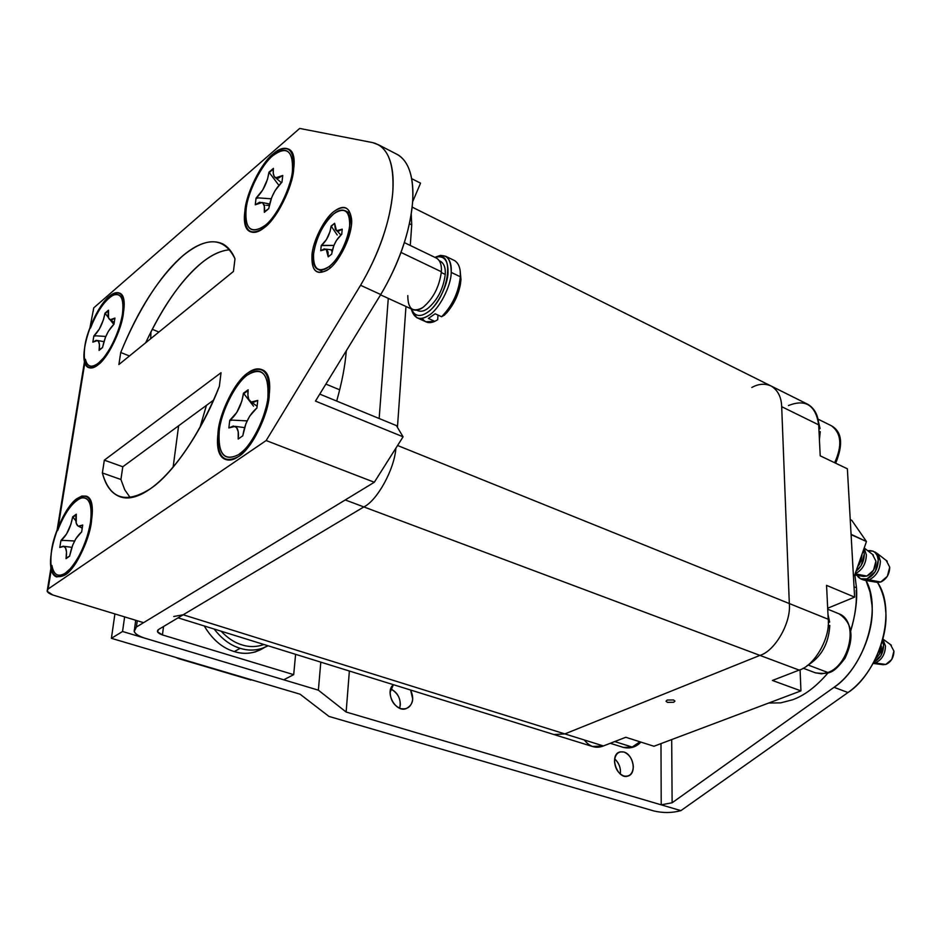 <?xml version="1.0" encoding="UTF-8"?>
<svg xmlns="http://www.w3.org/2000/svg" width="941" height="941" viewBox="0 0 941 941"><rect width="100%" height="100%" fill="white"/><g stroke="black" fill="none" stroke-linecap="round" stroke-linejoin="round"><path stroke-width="1.41" d="M395.902 448.151C394.397 469.535 377.059 500.647 363.849 506.928L345.241 499.953L363.849 506.928L158.617 629.447L157.465 631.717L162.44 634.928L163.534 626.518L162.44 634.928C157.559 633.175 156.288 631.352 158.617 629.447L363.849 506.928L183.189 614.779L564.859 733.909L759.928 655.395L363.849 506.928C377.059 500.647 394.397 469.535 395.902 448.151C394.397 469.535 377.059 500.647 363.849 506.928L759.928 655.395C775.078 651.019 791.381 622.366 789.311 603.546L397.584 445.505L789.311 603.546L781.689 406.677C781.383 397.208 777.96 390.374 771.408 386.163C777.96 390.374 781.383 397.208 781.689 406.677L818.694 424.861C818.294 415.51 814.788 408.712 808.154 404.477L412.158 207.102M411.241 214.066L411.735 224.852L410.276 245.46L411.735 224.852L409.453 223.735L411.735 224.852L411.241 214.066L411.735 224.852L410.276 245.46M405.971 306.495L397.443 427.379M788.429 405.559C805.602 398.737 815.694 405.171 818.694 424.861L820.211 455.832L847.37 468.794L854.616 597.123L826.563 585.373L828.221 619.249C830.48 637.822 814.365 665.922 799.168 670.098C814.365 665.922 830.48 637.822 828.221 619.249L789.311 603.546C791.381 622.366 775.078 651.019 759.928 655.395L799.168 670.098L772.432 680.461L800.944 690.882L653.96 746.26L800.944 690.882L800.073 669.733L800.944 690.882L772.432 680.461L799.168 670.098L759.928 655.395L564.859 733.909L553.99 734.545L564.859 733.909L183.189 614.779L173.756 616.496M325.892 384.081L339.701 389.821L325.892 384.081M854.616 597.123L827.68 608.227L854.616 597.123L847.37 468.794L820.211 455.832L818.694 424.861L781.689 406.677L789.311 603.546L828.221 619.249L826.563 585.373L854.616 597.123M625.777 737.274L653.96 746.26L625.777 737.274L603.404 745.942L625.777 737.274M564.859 733.909L603.404 745.942L564.859 733.909M673.521 699.951L674.944 701.092L673.732 702.268L667.44 702.362L666.016 701.221L667.204 700.045L673.521 699.951M751.812 387.492C758.587 383.705 765.115 383.258 771.408 386.163M178.072 617.837L592.43 746.484L603.404 745.942C595.994 748.848 589.619 746.86 584.314 739.979M856.169 590.36C856.992 602.581 855.181 616.061 850.746 630.811M854.04 586.808L856.486 587.843L854.863 574.975L856.486 587.843L854.04 586.808M768.679 703.033L780.665 702.868L792.416 699.833C804.39 695.587 816.247 686.612 827.974 672.933C816.247 686.612 804.39 695.587 792.416 699.833M850.711 630.599C855.44 615.002 857.357 600.758 856.486 587.843C857.357 600.758 855.44 615.002 850.711 630.599M851.264 537.746L850.958 532.218L851.264 537.746L851.17 534.37L866.461 541.522L851.77 520.314L850.241 519.62L851.77 520.314L866.461 541.522L851.476 534.817L851.24 535.5L850.958 532.218L851.264 537.746M869.025 579.844L880.752 582.02C886.528 579.185 889.527 574.233 889.716 567.176L886.246 560.46L889.716 567.176L887.363 576.268L880.752 582.02L869.025 579.844L864.897 580.315L862.721 579.703L869.025 579.844C876.224 576.374 880 570.093 880.364 561.001C880.094 569.952 876.306 576.221 869.025 579.844L880.752 582.02C886.528 579.185 889.527 574.233 889.716 567.176L886.246 560.46L889.716 567.176L887.363 576.268L880.752 582.02L869.025 579.844L864.897 580.315L862.721 579.703L869.025 579.844C876.224 576.374 880 570.093 880.364 561.001L878.518 555.014L873.236 551.226L878.518 555.014L880.364 561.001C880.094 569.952 876.306 576.221 869.025 579.844L866.92 578.938L860.627 578.797L856.957 575.327C859.474 579.091 862.791 580.291 866.92 578.938L875.271 571.622L878.271 560.071C877.906 569.176 874.118 575.469 866.92 578.938L869.025 579.844M874.907 551.967L877.294 553.531L880.364 561.001L877.294 553.531L874.907 551.967M877.482 582.397L880.752 582.02L877.482 582.397C882.329 590.748 885.046 600.135 885.669 610.556C888.774 638.351 870.307 678.426 847.982 692.529L680.896 810.636C672.145 813.024 663.134 813.142 653.866 810.966C663.134 813.142 672.145 813.024 680.896 810.636L661.217 804.837L672.121 802.767L671.698 739.579L672.121 802.767L834.032 687.318C856.369 673.086 874.942 632.74 871.942 604.804L870.084 592.171L865.991 580.491C881.693 607.674 866.567 664.899 834.032 687.318L847.982 692.529C882.14 668.828 896.408 609.168 877.506 582.397L864.932 580.315L877.506 582.397M867.778 550.744L873.189 551.203L874.977 552.391L877.165 555.437L878.271 560.071C877.353 553.073 873.86 549.956 867.778 550.744L873.189 551.203L874.977 552.391L877.165 555.437L878.271 560.071C877.906 569.176 874.118 575.469 866.92 578.938L860.627 578.797L856.957 575.327C859.474 579.091 862.791 580.291 866.92 578.938L875.271 571.622L878.271 560.071C877.353 553.073 873.86 549.956 867.778 550.744M855.134 573.834L866.896 576.057C872.683 573.175 875.683 568.188 875.906 561.083L872.436 554.331L875.906 561.083L873.519 570.246L866.896 576.057L855.134 573.834L866.896 576.057C872.683 573.175 875.683 568.188 875.906 561.083L872.436 554.331L875.906 561.083L873.519 570.246L866.896 576.057L855.134 573.834M864.12 548.203L866.379 554.837C866.108 563.694 862.379 570.011 855.169 573.751C862.285 570.152 866.026 563.847 866.379 554.837L864.12 548.203L866.379 554.837C866.108 563.694 862.379 570.011 855.169 573.751C862.285 570.152 866.026 563.847 866.379 554.837L864.12 548.203M863.579 576.445L866.896 576.057L863.579 576.445L854.746 574.951L863.615 576.445M863.485 550.003L864.261 553.896C864.356 560.812 861.615 566.588 856.051 571.222L861.227 565.517L864.261 553.896L863.485 550.003L864.261 553.896C864.356 560.812 861.615 566.588 856.051 571.222L861.227 565.517L864.261 553.896L863.485 550.003M861.956 554.884L859.521 564.177L857.616 566.764L861.039 560.942L861.921 554.461L859.521 564.177L857.616 566.764L861.039 560.942L861.956 554.884M853.358 574.763L854.616 575.304L866.461 541.522L854.616 575.304L853.358 574.763L854.616 575.304L853.416 575.821L854.616 575.304L866.461 541.522L851.77 520.314L850.241 519.62L851.77 520.314L866.461 541.522L851.17 534.37L866.461 541.522L854.616 575.304L853.358 574.763M851.24 535.5L851.476 534.817L851.24 535.5M853.416 575.821L854.616 575.304L853.416 575.821M875.177 662.946L885.787 664.464C891.033 662.088 893.75 657.63 893.926 651.113L890.48 644.573L893.926 651.113L891.797 659.429L885.787 664.464L873.283 663.299L875.177 662.946C881.717 660.064 885.152 654.418 885.469 646.032C885.234 654.289 881.799 659.923 875.177 662.946L885.787 664.464L882.846 664.675L885.787 664.464C891.033 662.088 893.75 657.63 893.926 651.113L890.48 644.573L893.926 651.113L891.797 659.429L885.787 664.464L873.283 663.299L875.177 662.946C881.717 660.064 885.152 654.418 885.469 646.032L882.823 639.151L885.469 646.032C885.234 654.289 881.799 659.923 875.177 662.946L873.777 662.405L875.177 662.946M883.293 664.734L873.213 663.44L883.317 664.734M882.435 640.645L883.575 645.267C883.387 653.125 880.211 658.688 874.013 661.946L880.858 655.806L883.575 645.267L882.435 640.645L883.575 645.267C883.387 653.125 880.211 658.688 874.013 661.946L880.858 655.806L883.575 645.267L882.435 640.645M875.906 658.182C879.741 654.865 881.576 650.831 881.423 646.091L879.27 654.466L875.906 658.182C879.741 654.865 881.576 650.831 881.423 646.091L879.27 654.466L875.906 658.182M882.823 639.151L885.469 646.032L882.823 639.151M331.75 253.611C332.996 245.719 336.208 239.379 341.383 234.603L336.396 240.496L333.773 245.742L331.75 253.611M333.89 213.736C323.01 223.934 316.235 237.344 313.565 253.952C313.082 268.973 318.187 273.219 328.891 266.703C337.784 260.963 349.264 238.379 349.664 225.734C349.852 210.713 344.594 206.714 333.89 213.736C338.113 210.278 341.912 209.302 345.312 210.808C357.039 215.454 344.5 255.493 328.891 266.703C324.857 269.855 321.222 270.749 318.011 269.373C306.237 264.562 318.376 225.499 333.89 213.736M331.702 254.129L328.197 256.846L328.056 252.07L326.668 249.506L324.175 248.894L320.728 250.718L321.222 245.601L326.468 239.52L330.044 231.521L331.114 226.052L334.596 223.288L335.372 229.557L337.407 231.074L338.819 231.027L342.218 229.169L341.748 234.321L342.218 229.169L336.56 230.768L334.596 223.288L331.067 226.558C329.844 234.391 326.68 240.649 321.575 245.33L333.89 245.436L321.222 245.601L322.293 245.613L321.222 245.601L320.728 250.718L326.198 249.189L328.197 256.846L331.702 254.129M331.35 250.765L332.22 250.671M337.231 235.003L331.114 226.052L337.231 235.003M330.632 267.503L328.891 266.703L330.632 267.503M69.787 555.413C71.951 544.851 75.774 537.146 81.267 532.3L75.821 538.77L72.68 545.157L69.787 555.413M77.174 498.483C67.599 504.211 53.825 532.124 51.567 550.25C49.014 572.281 53.519 580.515 65.058 574.975C74.739 569.881 89.336 540.593 91.418 521.973C93.571 499.8 88.819 491.978 77.174 498.483L81.867 496.048L86.207 496.142C102.134 500.365 84.29 562.989 65.058 574.975L56.813 576.951C40.839 572.304 58.119 511.516 77.174 498.483M69.669 556.119L66.023 558.66L66.505 551.967L65.517 547.885L63.27 546.168L59.801 547.474L60.918 540.546L66.599 533.923L70.975 524.055L72.669 516.821L76.292 514.198L76.221 523.172L77.95 525.984L79.291 526.419L82.726 525.019L81.632 532.041L82.726 525.019L78.385 526.219C76.033 524.937 75.292 521.161 76.186 514.892L72.563 517.503C70.422 527.972 66.658 535.558 61.283 540.287L74.574 540.993L61.283 540.287L62.377 540.593L60.918 540.546L59.801 547.474L63.941 546.345C66.317 547.591 67.046 551.461 66.141 557.954L69.669 556.119M81.796 528.113L81.291 527.478L81.796 528.113M75.845 520.773L72.669 516.821L75.845 520.773M102.71 346.841C104.674 337.337 108.309 329.926 113.602 324.621L108.368 331.303L105.392 337.443L102.71 346.841M109.132 296.521C99.864 303.437 86.772 330.291 84.819 346.3C82.643 365.708 87.16 371.789 98.37 364.567C107.744 358.145 121.577 329.997 123.353 313.635C125.165 294.192 120.424 288.487 109.132 296.521C112.991 293.086 116.425 291.922 119.472 293.051C132.669 297.203 115.896 351.04 98.37 364.567C94.759 367.613 91.548 368.625 88.725 367.625C75.527 363.108 91.736 310.895 109.132 296.521M102.604 347.464L99.076 350.417L99.452 344.582L98.44 341.301L96.217 340.313L92.841 342.171L93.841 335.996L99.299 329.115L103.439 319.728L104.992 313.177L108.497 310.165L108.556 317.87L110.273 319.916L111.591 319.999L114.931 318.07L113.955 324.316L114.931 318.07L110.05 319.811C108.227 318.728 107.686 315.717 108.391 310.777L104.886 313.788C102.945 323.21 99.381 330.503 94.182 335.702L105.804 336.455L94.182 335.702L95.217 336.043L93.841 335.996L92.841 342.171L97.523 340.513C99.358 341.595 99.911 344.677 99.181 349.781L102.604 347.464M113.567 324.104L110.226 319.893L113.567 324.104M108.486 317.682L104.992 313.177L108.486 317.682M146.961 340.007L146.42 342.183L146.961 340.007M150.689 338.713L150.96 331.761L150.689 338.713M242.966 434.965C244.954 423.309 249.436 414.475 256.423 408.453L249.636 416.204L245.966 423.532L242.966 434.965M247.93 372.907C235.556 380.529 219.524 412.405 218.03 432.131C216.501 456.103 223.252 464.289 238.308 456.679C250.906 449.81 268.067 416.11 269.22 395.82C270.138 371.742 263.045 364.108 247.93 372.907C252.976 369.072 257.658 367.99 261.986 369.66C280.994 376 261.821 441.87 238.308 456.679C233.662 459.937 229.381 460.843 225.44 459.431C206.302 452.668 224.664 389.033 247.93 372.907M242.872 435.742L238.191 439.012L238.238 431.754L236.567 427.532L233.392 426.026L228.851 427.943L229.745 420.345L236.814 412.405L241.837 401.184L243.472 393.185L248.118 389.821L247.906 395.408L248.824 399.443L251.4 402.183L253.235 402.442L257.752 400.419L256.893 408.112L257.752 400.419L251.129 402.066C248.459 400.548 247.424 396.714 248.036 390.574L243.39 393.938C241.425 405.453 237.026 414.146 230.204 420.015L247.107 420.886L230.204 420.015L231.392 420.404L229.745 420.345L228.851 427.943L235.132 426.379C237.85 427.896 238.896 431.848 238.273 438.235L238.979 438.459L238.273 438.235L238.191 439.012L242.872 435.742M253.541 406.159L243.472 393.185L253.541 406.159M268.891 207.926C270.69 197.586 274.901 189.141 281.535 182.589L275.101 190.576L271.655 197.563L268.891 207.926M273.066 153.948C261.257 162.934 246.142 193.434 244.919 210.572C243.684 231.345 250.259 236.944 264.633 227.369C276.642 218.935 292.757 186.765 293.674 169.239C294.345 148.513 287.476 143.408 273.066 153.948C278.889 148.76 284.053 147.161 288.558 149.125C303.72 154.936 285.629 211.113 264.633 227.369C259.163 231.968 254.329 233.392 250.153 231.627C234.932 225.464 252.235 171.274 273.066 153.948M268.808 208.608L264.339 212.337L264.327 206.138L262.68 202.88L259.622 202.233L255.27 204.797L256.058 198.139L262.762 189.929L267.479 179.319L268.973 172.168L273.408 168.368L273.255 173.179L274.172 176.438L276.666 178.261L278.43 178.108L282.735 175.461L281.982 182.201L282.735 175.461L275.548 177.884C273.596 176.637 272.855 173.685 273.325 169.027L268.903 172.838C267.126 183.06 262.998 191.364 256.505 197.763L271.184 198.786L256.505 197.763L257.599 198.198L256.058 198.139L255.27 204.797L262.151 202.515C264.162 203.762 264.915 206.808 264.421 211.654L268.808 208.608M278.371 184.648L268.973 172.168L278.371 184.648M264.092 205.209L265.021 205.244M266.468 205.303L269.291 205.397M428.99 315.235C438.988 309.53 451.268 285.899 451.21 272.396C451.186 257.669 445.752 252.659 434.895 257.352L440.541 255.352L445.622 256.246C449.845 259.151 451.704 264.539 451.21 272.396C451.268 285.899 438.988 309.53 428.99 315.235C424.497 318.411 420.368 319.199 416.628 317.587L411.252 308.919C414.087 318.858 419.992 320.963 428.99 315.235M434.965 257.387C456.456 247.824 448.563 298.732 427.273 312.483C419.862 317.411 414.546 316.235 411.323 308.954C414.546 316.235 419.862 317.411 427.273 312.483C436.589 307.131 448.045 285.088 448.01 272.49C448.245 260.022 443.905 254.999 434.965 257.387M416.628 317.587L425.744 321.751L434.789 321.363L428.39 318.434L435.165 313.776L441.576 316.729C452.339 305.754 458.596 292.439 460.337 276.772L451.21 272.396L460.337 276.772C460.772 268.726 458.832 263.315 454.515 260.551C458.832 263.315 460.772 268.726 460.337 276.772L459.843 281.288C457.526 293.874 452.315 304.802 444.223 314.094L441.576 316.729L446.587 312.965C453.974 304.331 458.632 294.498 460.572 283.464L460.184 271.055L460.984 279.524C459.479 293.357 453.985 305.202 444.481 315.082L441.576 316.729L435.165 313.776L428.39 318.434L434.789 321.363C429.39 323.763 425.191 322.739 422.203 318.281M439.423 260.916C443.752 262.645 445.693 267.15 445.258 274.431C443.352 288.934 437.436 300.344 427.52 308.672C423.532 311.495 419.98 311.977 416.851 310.13M437.706 319.717L434.789 321.363L437.706 319.717L437.988 315.07L437.706 319.717M380.564 294.839L412.523 309.495C415.651 310.848 419.098 310.177 422.85 307.495C433.178 298.803 439.353 286.887 441.364 271.749L401.066 252.459L441.364 271.749C441.788 265.174 440.247 260.669 436.73 258.246L404.418 242.637M444.481 315.082L444.552 313.894M416.663 310.154L417.581 310.577C420.592 311.871 423.897 311.236 427.52 308.672C437.436 300.344 443.352 288.934 445.258 274.431L441.305 272.537L445.258 274.431C445.669 268.114 444.176 263.798 440.788 261.469L439.318 260.763M436.142 257.963C440.07 260.139 441.811 264.739 441.364 271.749C439.353 286.887 433.178 298.803 422.85 307.495C412.852 312.953 407.829 308.989 407.794 295.603M93.135 311.659L93.747 307.872L299.697 128.435L372.624 142.597L378.858 144.961C403.148 160.417 396.102 224.923 360.568 285.288L380.752 294.545L360.568 285.288L266.162 440.541L48.132 588.995L266.162 440.541L374.306 482.262L403.077 436.812L396.361 425.579L403.077 436.812L315.47 401.089L380.752 294.545C416.204 234.732 422.85 170.568 398.184 154.936L396.055 153.842C408.5 160.052 414.016 176.085 412.629 201.939C409.853 232.462 399.219 263.327 380.752 294.545L315.47 401.089L403.077 436.812L374.306 482.262L143.573 622.671L52.884 595.018L47.156 591.277L48.132 588.995C45.956 591.089 47.544 593.101 52.884 595.018L143.573 622.671L374.306 482.262L266.162 440.541L360.568 285.288C379.082 253.776 389.833 222.688 392.809 192.023C394.326 162.781 387.598 146.314 372.624 142.597L299.697 128.435L93.747 307.872L89.995 327.55M48.132 588.995L51.943 565.506C53.672 574.975 58.142 577.503 65.352 573.116L67.481 571.469C80.914 560.518 94.5 522.49 90.818 507.234C87.231 487.215 68.834 500.765 57.613 530.583L85.408 359.286L57.613 530.583C64.882 512.316 72.822 501.435 81.444 497.93C89.501 496.919 92.5 505.164 90.43 522.667C86.96 541.31 80.267 556.649 70.328 568.658L65.352 573.116C58.142 577.503 53.672 574.975 51.943 565.506L48.132 588.995M396.361 425.579L319.752 394.103L396.361 425.579M412.64 201.786L420.533 183.166L411.699 178.672L420.533 183.166L412.64 201.786M173.12 467.218L178.625 425.779L173.12 467.218M229.792 249.777C220.523 250.459 210.772 255.14 200.515 263.809C180.449 281.147 162.17 307.484 145.679 342.783C172.403 286.146 204.126 251.67 229.792 249.777M120.918 479.498L124.706 489.696L130.164 497.577L124.765 489.802L120.918 479.498L122.801 466.76L120.918 479.498L102.381 472.97L104.333 460.161L221.029 372.718L219.371 386.316C202.503 430.484 172.979 473.852 150.489 488.673C125.765 504.247 109.732 499.012 102.381 472.97L120.918 479.498M213.619 400.09L122.801 466.76L104.333 460.161L102.381 472.97C105.533 485.227 111.097 493.025 119.06 496.354C143.644 507.093 188.141 463.313 219.371 386.316L221.029 372.718L104.333 460.161L122.801 466.76L213.619 400.09M90.454 328.162C97.311 310.965 104.933 299.967 113.308 295.145C121.154 292.58 124.188 299.003 122.412 314.435C119.272 331.114 112.944 345.653 103.428 358.05L98.629 362.92C91.642 368.225 87.231 367.014 85.408 359.286C87.066 366.602 91.148 368.072 97.641 363.697L98.629 362.92C110.956 353.969 126.094 316.223 122.836 302.684C120.048 283.97 101.322 299.226 90.454 328.162M272.866 155.653C286.593 145.643 293.133 150.513 292.475 170.262C291.592 186.941 276.266 217.547 264.844 225.581C251.153 234.721 244.883 229.404 246.036 209.62C247.201 193.281 261.622 164.204 272.866 155.653C261.845 164.334 247.942 191.776 246.189 208.526C244.531 227.981 250.259 234.05 263.362 226.734L264.844 225.581C278.348 216.042 294.768 179.025 292.757 163.687C290.981 149.172 284.358 146.49 272.866 155.653M118.895 364.543L120.73 352.51C138.068 309.801 158.711 277.607 182.66 255.94C206.761 236.156 224.205 237.097 235.003 258.763L233.439 271.467L118.895 364.543L233.439 271.467L235.003 258.763C231.968 251.529 227.851 246.566 222.652 243.848C194.364 231.133 150.995 278.748 120.73 352.51L118.895 364.543M334.114 211.372C345.782 203.679 351.534 208.032 351.346 224.417C350.922 238.226 338.372 262.904 328.656 269.15C316.988 276.242 311.424 271.584 311.965 255.199C312.6 241.637 324.539 217.959 334.114 211.372C324.833 218.018 313.4 239.979 312.118 253.905C310.942 269.949 315.858 275.442 326.88 270.396L328.656 269.15C340.513 261.422 353.981 230.545 351.381 217.912C349.229 206.632 343.477 204.456 334.114 211.372M247.706 374.859C262.092 366.496 268.844 373.789 267.95 396.714C266.856 416.016 250.529 448.081 238.544 454.644C224.205 461.913 217.759 454.127 219.218 431.296C220.617 412.499 235.92 382.093 247.706 374.859C235.826 382.469 220.829 412.264 219.218 431.296C217.853 453.95 224.299 461.725 238.544 454.644L242.06 451.856C256.517 440.012 270.408 404.136 268.267 387.516C266.103 371.33 259.245 367.119 247.706 374.859M129.458 355.969L120.73 352.51L129.458 355.969M250.929 680.037L178.519 658.606L250.929 680.037M175.532 657.312L178.519 658.606L175.532 657.312M241.978 644.879C234.685 642.75 227.722 638.186 221.111 631.199C227.722 638.186 234.685 642.75 241.978 644.879C249.247 647.22 256.599 647.09 264.021 644.514C256.599 647.09 249.247 647.22 241.978 644.879M214.16 629.035C221.97 639.104 230.651 645.526 240.202 648.314C249.73 651.337 259.01 650.49 268.067 645.773L261.48 648.631C254.235 650.631 247.154 650.525 240.202 648.314C230.651 645.526 221.97 639.104 214.16 629.035M234.274 651.572C241.202 653.772 248.283 653.866 255.517 651.866L264.221 647.655C254.705 653.56 244.731 654.865 234.274 651.572L240.202 648.314L234.274 651.572C222.347 648.055 212.337 639.515 204.256 625.965C212.337 639.515 222.347 648.055 234.274 651.572M393.409 684.683C384.316 691.953 395.596 712.631 405.877 708.726C412.958 705.209 414.534 698.975 410.594 690.024L412.723 699.104C411.535 706.632 407.512 709.796 400.654 708.597C393.891 705.679 390.386 700.21 390.174 692.176L393.409 684.683M399.654 708.232C401.466 699.904 398.502 693.47 390.786 688.941C397.067 692.164 400.243 697.457 400.325 704.821L399.654 708.232M624.012 752.047L620.272 751.859C608.521 754.235 617.131 779.466 627.506 776.196C637.151 774.325 633.564 754.623 624.012 752.047C629.647 754.576 632.752 759.516 633.328 766.88C632.705 773.902 629.553 776.948 623.883 776.019C618.19 773.514 615.061 768.538 614.497 761.093C615.179 754.059 618.355 751.036 624.012 752.047M620.248 773.996C621.06 768.409 619.213 763.351 614.685 758.846C618.472 762.41 620.401 766.68 620.46 771.644L620.248 773.996M660.982 743.613L661.217 804.837L346.135 712.031L318.376 690.176L122.553 631.493L111.403 638.316L300.05 694.187L328.962 716.419L653.866 810.966L328.962 716.419L300.05 694.187L111.403 638.316L122.553 631.493L124.612 616.896L122.553 631.493L318.376 690.176L320.799 662.146L318.376 690.176L346.135 712.031L349.37 671.015L346.135 712.031L680.896 810.636L847.982 692.529L834.032 687.318L672.121 802.767L661.217 804.837L660.982 743.613M114.896 613.932L111.403 638.316L114.896 613.932M162.44 634.928L293.698 674.662L295.603 654.324L293.698 674.662L162.44 634.928M144.291 638.01C138.915 636.41 135.539 634.246 134.175 631.505L136.386 627.047L137.257 620.754L136.386 627.047C131.834 630.87 134.469 634.528 144.291 638.01L283.723 679.79L293.698 674.662L283.723 679.79L144.291 638.01M345.241 499.953L136.386 627.047L345.241 499.953M346.229 351.593L346.3 350.77L346.229 351.593C345.041 366.237 341.854 382.728 336.69 401.054C341.854 382.728 345.041 366.237 346.229 351.593M206.444 405.359L199.904 427.708L206.444 405.359M388.28 298.379L379.152 418.51L388.28 298.379M639.951 741.79L632.164 747.06L623.483 747.436L632.164 747.06L639.951 741.79M614.72 741.555L632.164 747.06L614.72 741.555M817.964 419.11L831.338 425.72C841.36 433.213 842.454 445.54 834.632 462.713C842.454 445.54 841.36 433.213 831.338 425.72C841.995 431.648 843.442 444.152 835.679 463.207M827.727 609.203L838.925 613.767C859.274 621.225 849.641 665.169 827.927 672.509L821.493 673.838L815.047 672.697L821.493 673.838L827.927 672.509C849.641 665.169 859.274 621.225 838.925 613.767C852.617 622.86 854.628 637.727 844.971 658.371C832.856 674.074 829.433 674.191 815.647 672.921M808.331 665.099L827.927 672.509L808.331 665.099M828.115 625.636L829.797 625.471L828.115 625.636M828.268 622.624L829.633 622.072L828.28 622.177L829.633 622.072L827.974 614.297L829.633 622.072L828.268 622.624M806.86 665.828C821.034 657.441 828.68 643.985 829.797 625.471C828.68 643.985 821.034 657.441 806.86 665.828M819.023 431.637L820.234 431.66L819.023 431.637M818.905 429.19L820.082 428.59L818.882 428.555L820.082 428.59L818.341 421.239L820.082 428.59L818.905 429.19M819.423 439.729L820.234 431.66L819.423 439.729M887.245 561.236L877.259 553.496L887.245 561.236M862.674 579.68L860.991 578.95L862.674 579.68M873.424 555.096L864.191 547.98L873.424 555.096M891.327 645.197L882.858 639.021L891.327 645.197M332.408 249.894L326.174 249.177M337.125 231.004L340.901 235.003M321.951 271.173L318.599 269.644M345.312 210.808L349.229 212.701M71.857 547.321L63.847 546.309M78.703 526.325L82.255 528.089M103.91 341.665L97.464 340.489M110.32 319.928L114.249 322.422M158.911 332.032L152.219 329.279M244.531 427.614L235.05 426.344M251.718 402.301L257.105 406.241M269.585 204.009L262.127 202.491M275.984 178.084L281.406 182.695M445.622 256.246L454.668 260.633M459.867 281.159L460.572 283.464M444.293 314.012L446.587 312.965M84.561 361.026L57.154 529.759M51.049 567.317L47.415 589.654M119.06 496.354L120.648 496.907M398.184 154.936L378.858 144.961M255.517 651.866L261.48 648.631M157.653 630.305L157.465 631.717M135.716 620.284L134.563 628.67M640.903 742.096C636.116 747.107 630.305 748.883 623.483 747.436L610.274 743.284M803.155 668.216L815.047 672.697"/></g></svg>
